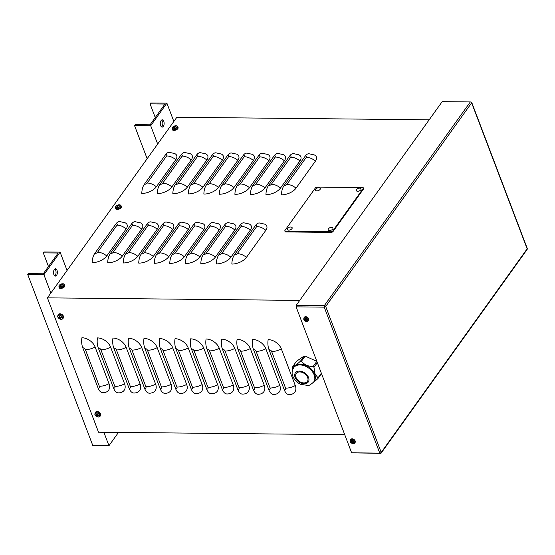 <?xml version="1.0" encoding="UTF-8"?>
<svg xmlns="http://www.w3.org/2000/svg" width="555" height="555" viewBox="0 0 555 555"><rect width="100%" height="100%" fill="white"/><g stroke="black" fill="none" stroke-linecap="round" stroke-linejoin="round"><path stroke-width="0.83" d="M264.763 224.165A11.391 5.807 159.2 0 1 265.838 230.304L246.42 257.388A11.391 5.807 159.2 0 1 231.872 264.062A11.391 5.973 -89.4 0 1 234.356 254.981L255.716 225.184A11.391 5.973 90.6 0 1 259.317 222.957L264.763 224.165M249.237 224.005A11.391 5.807 159.2 0 1 250.319 230.145L230.901 257.236A11.391 5.807 159.2 0 1 216.346 263.909A11.391 5.973 -89.4 0 1 218.837 254.828L240.197 225.032A11.391 5.973 90.6 0 1 243.798 222.798L249.237 224.005M233.717 223.852A11.391 5.807 159.2 0 1 234.8 229.992L215.382 257.076A11.391 5.807 159.2 0 1 200.827 263.75A11.391 5.973 -89.4 0 1 203.317 254.669L224.678 224.872A11.391 5.973 90.6 0 1 228.278 222.645L233.717 223.852M218.198 223.693A11.391 5.807 159.2 0 1 219.28 229.832L199.862 256.923A11.391 5.807 159.2 0 1 185.308 263.597A11.391 5.973 -89.4 0 1 187.798 254.516L209.159 224.72A11.391 5.973 90.6 0 1 212.759 222.486L218.198 223.693M202.679 223.54A11.391 5.807 159.2 0 1 203.761 229.68L184.343 256.764A11.391 5.807 159.2 0 1 169.788 263.438A11.391 5.973 -89.4 0 1 172.279 254.356L193.639 224.56A11.391 5.973 90.6 0 1 197.233 222.326L202.679 223.54M187.16 223.381A11.391 5.807 159.2 0 1 188.242 229.52L168.824 256.611A11.391 5.807 159.2 0 1 154.269 263.285A11.391 5.973 -89.4 0 1 156.76 254.204L178.12 224.4A11.391 5.973 90.6 0 1 181.714 222.173L187.16 223.381M171.641 223.228A11.391 5.807 159.2 0 1 172.723 229.361L153.305 256.452A11.391 5.807 159.2 0 1 138.75 263.125A11.391 5.973 -89.4 0 1 141.241 254.044L162.601 224.248A11.391 5.973 90.6 0 1 166.195 222.014L171.641 223.228M156.121 223.068A11.391 5.807 159.2 0 1 157.204 229.208L137.786 256.292A11.391 5.807 159.2 0 1 123.231 262.973A11.391 5.973 -89.4 0 1 125.721 253.885L147.075 224.088A11.391 5.973 90.6 0 1 150.676 221.861L156.121 223.068M140.602 222.909A11.391 5.807 159.2 0 1 141.685 229.049L122.267 256.139A11.391 5.807 159.2 0 1 107.712 262.813A11.391 5.973 -89.4 0 1 110.202 253.732L131.556 223.936A11.391 5.973 90.6 0 1 135.156 221.702L140.602 222.909M125.083 222.756A11.391 5.807 159.2 0 1 126.165 228.896L106.747 255.98A11.391 5.807 159.2 0 1 92.192 262.654A11.391 5.973 -89.4 0 1 94.683 253.573L116.037 223.776A11.391 5.973 90.6 0 1 119.637 221.549L125.083 222.756M314.366 154.956A11.391 5.807 159.2 0 1 315.441 161.096L296.03 188.18A11.391 5.807 159.2 0 1 281.475 194.854A11.391 5.973 -89.4 0 1 283.966 185.772L305.319 155.976A11.391 5.973 90.6 0 1 308.92 153.742L314.366 154.956M298.847 154.796A11.391 5.807 159.2 0 1 299.922 160.936L280.511 188.027A11.391 5.807 159.2 0 1 265.956 194.701A11.391 5.973 -89.4 0 1 268.447 185.62L289.8 155.816A11.391 5.973 90.6 0 1 293.401 153.589L298.847 154.796M283.327 154.644A11.391 5.807 159.2 0 1 284.403 160.777L264.992 187.868A11.391 5.807 159.2 0 1 250.437 194.541A11.391 5.973 -89.4 0 1 252.927 185.46L274.281 155.664A11.391 5.973 90.6 0 1 277.882 153.43L283.327 154.644M267.808 154.484A11.391 5.807 159.2 0 1 268.884 160.624L249.472 187.708A11.391 5.807 159.2 0 1 234.918 194.382A11.391 5.973 -89.4 0 1 237.408 185.301L258.762 155.504A11.391 5.973 90.6 0 1 262.362 153.277L267.808 154.484M252.289 154.325A11.391 5.807 159.2 0 1 253.364 160.464L233.953 187.555A11.391 5.807 159.2 0 1 219.398 194.229A11.391 5.973 -89.4 0 1 221.889 185.148L243.243 155.351A11.391 5.973 90.6 0 1 246.843 153.118L252.289 154.325M236.77 154.172A11.391 5.807 159.2 0 1 237.845 160.312L218.434 187.396A11.391 5.807 159.2 0 1 203.879 194.07A11.391 5.973 -89.4 0 1 206.37 184.988L227.723 155.192A11.391 5.973 90.6 0 1 231.324 152.965L236.77 154.172M221.251 154.012A11.391 5.807 159.2 0 1 222.326 160.152L202.915 187.243A11.391 5.807 159.2 0 1 188.36 193.917A11.391 5.973 -89.4 0 1 190.851 184.836L212.204 155.039A11.391 5.973 90.6 0 1 215.805 152.805L221.251 154.012M205.732 153.86A11.391 5.807 159.2 0 1 206.807 160L187.389 187.084A11.391 5.807 159.2 0 1 172.841 193.757A11.391 5.973 -89.4 0 1 175.325 184.676L196.685 154.88A11.391 5.973 90.6 0 1 200.286 152.653L205.732 153.86M190.212 153.7A11.391 5.807 159.2 0 1 191.288 159.84L171.87 186.931A11.391 5.807 159.2 0 1 157.322 193.605A11.391 5.973 -89.4 0 1 159.805 184.524L181.166 154.727A11.391 5.973 90.6 0 1 184.766 152.493L190.212 153.7M141.803 193.445A11.391 5.973 -89.4 0 1 144.286 184.364L165.647 154.567A11.391 5.973 90.6 0 1 169.247 152.334L174.693 153.548A11.391 5.807 159.2 0 1 175.769 159.687L156.35 186.771A11.391 5.807 159.2 0 1 141.803 193.445M268.155 339.625A11.391 7.77 35.6 0 1 281.343 348.887L295.281 385.524A11.391 7.77 35.6 0 1 289.065 394.591A11.391 5.973 -89.4 0 1 284.333 389.971L269.002 349.664A11.391 5.973 90.6 0 1 268.155 339.625M429.175 119.811L176.858 117.271L47.425 297.855L98.533 432.213L344.738 434.697M47.425 297.855L299.735 300.401M252.636 339.466A11.391 7.77 35.6 0 1 265.824 348.727L279.762 385.371A11.391 7.77 35.6 0 1 273.546 394.432A11.391 5.973 -89.4 0 1 268.814 389.811L253.482 349.504A11.391 5.973 90.6 0 1 252.636 339.466M237.117 339.313A11.391 7.77 35.6 0 1 250.305 348.568L264.242 385.212A11.391 7.77 35.6 0 1 258.026 394.279A11.391 5.973 -89.4 0 1 253.295 389.659L237.963 349.352A11.391 5.973 90.6 0 1 237.117 339.313M221.598 339.154A11.391 7.77 35.6 0 1 234.786 348.415L248.723 385.059A11.391 7.77 35.6 0 1 242.507 394.119A11.391 5.973 -89.4 0 1 237.776 389.499L222.444 349.192A11.391 5.973 90.6 0 1 221.598 339.154M206.078 339.001A11.391 7.77 35.6 0 1 219.267 348.256L233.204 384.899A11.391 7.77 35.6 0 1 226.988 393.967A11.391 5.973 -89.4 0 1 222.257 389.346L206.925 349.039A11.391 5.973 90.6 0 1 206.078 339.001M190.559 338.841A11.391 7.77 35.6 0 1 203.747 348.103L217.685 384.747A11.391 7.77 35.6 0 1 211.469 393.807A11.391 5.973 -89.4 0 1 206.737 389.187L191.406 348.88A11.391 5.973 90.6 0 1 190.559 338.841M175.04 338.689A11.391 7.77 35.6 0 1 188.228 347.943L202.166 384.587A11.391 7.77 35.6 0 1 195.95 393.648A11.391 5.973 -89.4 0 1 191.218 389.034L175.886 348.727A11.391 5.973 90.6 0 1 175.04 338.689M159.521 338.529A11.391 7.77 35.6 0 1 172.709 347.791L186.647 384.435A11.391 7.77 35.6 0 1 180.43 393.495A11.391 5.973 -89.4 0 1 175.699 388.875L160.367 348.568A11.391 5.973 90.6 0 1 159.521 338.529M144.002 338.377A11.391 7.77 35.6 0 1 157.183 347.631L171.127 384.275A11.391 7.77 35.6 0 1 164.911 393.335A11.391 5.973 -89.4 0 1 160.18 388.715L144.848 348.408A11.391 5.973 90.6 0 1 144.002 338.377M128.482 338.217A11.391 7.77 35.6 0 1 141.664 347.479L155.608 384.115A11.391 7.77 35.6 0 1 149.392 393.183A11.391 5.973 -89.4 0 1 144.661 388.562L129.329 348.256A11.391 5.973 90.6 0 1 128.482 338.217M112.963 338.057A11.391 7.77 35.6 0 1 126.145 347.319L140.089 383.963A11.391 7.77 35.6 0 1 133.873 393.023A11.391 5.973 -89.4 0 1 129.142 388.403L113.81 348.096A11.391 5.973 90.6 0 1 112.963 338.057M97.444 337.905A11.391 7.77 35.6 0 1 110.625 347.159L124.57 383.803A11.391 7.77 35.6 0 1 118.354 392.871A11.391 5.973 -89.4 0 1 113.622 388.25L98.291 347.943A11.391 5.973 90.6 0 1 97.444 337.905M81.925 337.745A11.391 7.77 35.6 0 1 95.106 347.007L109.044 383.651A11.391 7.77 35.6 0 1 102.835 392.711A11.391 5.973 -89.4 0 1 98.103 388.091L82.771 347.784A11.391 5.973 90.6 0 1 81.925 337.745M155.261 117.542L150.065 103.889L164.939 104.035L150.058 124.806L135.184 124.653L134.532 125.555L147.151 158.716M161.616 120.033A3.642 1.915 -89.4 0 1 162.49 121.288A3.642 1.915 -89.4 0 1 161.547 126.894M150.065 103.889L150.717 102.98L166.882 103.147L173.854 121.469M157.669 144.043L150.703 125.721L134.532 125.555M150.703 125.721L166.882 103.147M163.78 121.302A3.642 1.915 90.6 0 0 162.268 119.825A3.642 1.915 90.6 0 0 160.319 123.453A3.642 1.915 90.6 0 0 162.192 127.116A3.642 1.915 90.6 0 0 163.919 125.118A3.642 1.915 90.6 0 0 163.78 121.302M48.479 266.525L43.283 252.872L58.157 253.018L43.269 273.788L28.395 273.636L27.75 274.545L92.803 445.54L108.967 445.7L103.861 432.269M54.834 269.015A3.642 1.915 -89.4 0 1 55.701 270.278A3.642 1.915 -89.4 0 1 54.765 275.877M43.283 252.872L43.928 251.97L60.093 252.13L67.065 270.451M50.887 293.026L43.914 274.704L27.75 274.545M43.914 274.704L60.093 252.13M56.998 270.285A3.642 1.915 90.6 0 0 55.479 268.807A3.642 1.915 90.6 0 0 53.53 272.436A3.642 1.915 90.6 0 0 55.41 276.099A3.642 1.915 90.6 0 0 57.137 274.108A3.642 1.915 90.6 0 0 56.998 270.285M118.493 432.414L108.967 445.7M332.806 230.894A1.519 0.777 159.2 0 1 330.87 231.782L285.603 231.324A1.519 0.777 159.2 0 1 284.833 230.963A1.519 0.777 159.2 0 1 284.958 230.408L315.372 187.972A1.519 0.777 159.2 0 1 317.314 187.084L362.582 187.541A1.519 0.777 159.2 0 1 363.352 187.902A1.519 0.777 159.2 0 1 363.227 188.457L332.806 230.894L333.042 231.504A1.519 0.777 159.2 0 1 331.099 232.392L285.832 231.934A1.519 0.777 159.2 0 1 285.062 231.574L284.833 230.963M363.352 187.902L363.587 188.513A1.519 0.777 159.2 0 1 363.456 189.068L333.042 231.504M324.724 306.471L325.695 306.478A1.138 0.777 -144.4 0 0 324.377 305.548L296.245 305.271L442.182 101.655L470.314 101.94A1.138 0.777 35.6 0 1 471.632 102.869A1.138 0.583 -20.8 0 0 471.729 102.453A1.138 0.583 -20.8 0 0 471.146 102.182L471.049 102.175M471.729 102.453L527.25 248.411A1.138 0.583 159.2 0 1 527.153 248.827A1.138 0.777 35.6 0 1 527.111 249.479L381.174 453.088A1.138 0.777 -144.4 0 0 381.216 452.436A1.138 0.583 159.2 0 1 379.759 453.102L351.634 452.818L296.106 306.859L324.238 307.144A1.138 0.583 -20.8 0 0 325.695 306.478L381.216 452.436L527.153 248.827L471.632 102.869L325.695 306.478M296.106 306.859L296.592 306.187L296.245 305.271M352.376 452.831L380.591 453.345A1.138 0.777 -144.4 0 0 381.174 453.088M173.34 126.769A1.651 0.839 -20.8 0 0 173.098 127.116A4.933 3.184 29.9 0 1 173.972 126.922L174.062 127.053A4.933 2.858 86.5 0 0 173.666 127.921A1.651 0.839 -20.8 0 0 174.159 127.927A4.933 2.296 -85.6 0 1 174.561 127.06L174.832 126.935A4.933 3.08 32 0 1 175.866 127.144A1.651 0.839 -20.8 0 0 176.115 126.797L176.115 126.797A4.933 3.621 -140.2 0 0 175.082 126.589L174.992 126.457A4.933 2.421 -84.1 0 1 175.546 125.992A1.651 0.839 -20.8 0 0 175.054 125.985A4.933 2.733 85 0 0 174.499 126.45L174.221 126.582A4.933 3.524 -138.2 0 0 173.34 126.769L173.611 126.977M175.054 126.387L175.054 125.985M173.653 128.788A2.525 1.29 159.2 0 1 172.334 127.823A2.525 1.29 159.2 0 1 174.02 126.186A2.525 1.29 159.2 0 1 174.027 126.186A2.525 1.29 159.2 0 1 174.527 125.992L174.527 125.992A2.525 1.29 159.2 0 1 177.094 126.901A2.525 1.29 159.2 0 1 173.653 128.788M173.972 126.922L174.305 127.567M175.207 126.984L174.992 126.457M177.78 126.845L178.065 127.511A3.039 1.547 159.2 0 1 175.789 130.071A3.039 1.547 159.2 0 1 172.39 129.669L172.154 128.982A3.011 1.533 -20.8 0 0 173.694 129.731A3.011 1.533 -20.8 0 0 176.733 128.739A3.011 1.533 -20.8 0 0 177.78 126.845C175.977 125.374 177.586 125.784 174.527 125.992A4.939 4.939 0 0 0 174.027 126.186C171.599 128.066 172.522 126.686 172.154 128.982M116.716 205.78A1.651 0.839 -20.8 0 0 116.467 206.12A4.933 3.184 29.9 0 1 117.348 205.933L117.438 206.058A4.933 2.858 86.5 0 0 117.036 206.925A1.651 0.839 -20.8 0 0 117.528 206.932A4.933 2.296 -85.6 0 1 117.931 206.065L118.208 205.94A4.933 3.08 32 0 1 119.235 206.148A1.651 0.839 -20.8 0 0 119.485 205.808L119.485 205.808A4.933 3.621 -140.2 0 0 118.451 205.593L118.361 205.461A4.933 2.421 -84.1 0 1 118.916 204.996A1.651 0.839 -20.8 0 0 118.423 204.996A4.933 2.733 85 0 0 117.868 205.461L117.591 205.586A4.933 3.524 -138.2 0 0 116.716 205.78L116.98 205.981M118.423 205.399L118.423 204.996M117.022 207.799A2.525 1.29 159.2 0 1 115.704 206.835A2.525 1.29 159.2 0 1 117.396 205.19L117.396 205.19A2.525 1.29 159.2 0 1 117.896 205.003L117.896 205.003A2.525 1.29 159.2 0 1 120.463 205.905A2.525 1.29 159.2 0 1 117.022 207.799M117.348 205.933L117.674 206.571M118.583 205.995L118.361 205.461M121.15 205.85L121.434 206.516A3.039 1.547 159.2 0 1 119.158 209.075A3.039 1.547 159.2 0 1 115.759 208.68L115.53 207.986A3.011 1.533 -20.8 0 0 117.07 208.736A3.011 1.533 -20.8 0 0 120.102 207.743A3.011 1.533 -20.8 0 0 121.15 205.85C119.353 204.379 120.962 204.795 117.896 205.003A4.939 4.939 0 0 0 117.396 205.19C114.968 207.071 115.898 205.697 115.53 207.986M60.086 284.784A1.651 0.839 -20.8 0 0 59.836 285.131A4.933 3.184 29.9 0 1 60.717 284.937L60.807 285.069A4.933 2.858 86.5 0 0 60.405 285.936A1.651 0.839 -20.8 0 0 60.904 285.943A4.933 2.296 -85.6 0 1 61.3 285.076L61.577 284.944A4.933 3.08 32 0 1 62.611 285.159A1.651 0.839 -20.8 0 0 62.854 284.812L62.854 284.812A4.933 3.621 -140.2 0 0 61.827 284.604L61.737 284.472A4.933 2.421 -84.1 0 1 62.285 284.007A1.651 0.839 -20.8 0 0 61.792 284A4.933 2.733 85 0 0 61.237 284.465L60.967 284.59A4.933 3.524 -138.2 0 0 60.086 284.784L60.349 284.993M61.799 284.403L61.792 284M60.398 286.803A2.525 1.29 159.2 0 1 59.073 285.839A2.525 1.29 159.2 0 1 60.766 284.202L60.766 284.202A2.525 1.29 159.2 0 1 61.265 284.007A2.525 1.29 159.2 0 1 61.272 284.007A2.525 1.29 159.2 0 1 63.839 284.916A2.525 1.29 159.2 0 1 60.398 286.803M60.717 284.937L61.05 285.575M61.952 284.999L61.737 284.472M64.519 284.854L64.81 285.527A3.039 1.547 159.2 0 1 62.528 288.08A3.039 1.547 159.2 0 1 59.128 287.684L58.899 286.997A3.011 1.533 -20.8 0 0 60.44 287.747A3.011 1.533 -20.8 0 0 63.478 286.755A3.011 1.533 -20.8 0 0 64.519 284.854C62.722 283.39 64.331 283.799 61.272 284.007A4.939 4.939 0 0 0 60.766 284.202C58.337 286.082 59.267 284.701 58.899 286.997M305.923 321.019A1.478 1.013 -144.4 0 0 306.422 321.026A4.551 2.234 -95.8 0 1 305.992 320.346L306.089 320.2A4.551 2.699 -21.9 0 0 307.047 320.103A1.478 1.013 -144.4 0 0 306.866 319.631A4.551 1.908 159.8 0 1 305.93 319.777L305.715 319.631A4.551 1.991 -90.3 0 1 305.527 318.688A1.478 1.013 -144.4 0 0 305.028 318.688L305.028 318.688A4.551 2.775 91.2 0 0 305.271 319.625L305.167 319.77A4.551 2.158 165.1 0 1 304.397 319.611A1.478 1.013 -144.4 0 0 304.577 320.082A4.551 2.449 -27.4 0 0 305.333 320.193L305.548 320.346A4.551 2.532 96.9 0 0 305.923 321.019L306.055 320.471M305.063 319.756L304.577 320.082M307.678 319.694A2.158 1.471 35.6 0 1 305.507 321.178A2.158 1.471 35.6 0 1 304.355 318.175A2.158 1.471 35.6 0 1 307.678 319.694M305.992 320.346L306.36 319.722M305.618 319.208L305.167 319.77M304.154 317.543A2.657 1.811 35.6 0 1 304.265 317.328A2.657 1.811 35.6 0 1 307.512 317.356A2.657 1.811 35.6 0 1 308.587 320.422A2.657 1.811 35.6 0 1 308.413 320.603M305.201 319.638L305.791 319.423M306.124 319.659L306.131 320.284M352.383 443.161A1.478 1.013 -144.4 0 0 352.883 443.167A4.551 2.234 -95.8 0 1 352.453 442.488L352.55 442.342A4.551 2.699 -21.9 0 0 353.507 442.245A1.478 1.013 -144.4 0 0 353.327 441.773A4.551 1.908 159.8 0 1 352.39 441.919L352.175 441.773A4.551 1.991 -90.3 0 1 351.988 440.837A1.478 1.013 -144.4 0 0 351.488 440.83L351.488 440.83A4.551 2.775 91.2 0 0 351.731 441.766L351.634 441.912A4.551 2.158 165.1 0 1 350.864 441.752A1.478 1.013 -144.4 0 0 351.044 442.224A4.551 2.449 -27.4 0 0 351.794 442.335L352.009 442.488A4.551 2.532 96.9 0 0 352.383 443.161L352.522 442.613M351.523 441.898L351.044 442.224M354.146 441.835A2.158 1.471 35.6 0 1 351.967 443.32A2.158 1.471 35.6 0 1 350.815 440.316A2.158 1.471 35.6 0 1 354.146 441.835M352.085 441.385L351.634 441.912M350.614 439.692A2.657 1.811 35.6 0 1 350.725 439.47A2.657 1.811 35.6 0 1 353.979 439.498A2.657 1.811 35.6 0 1 355.047 442.564A2.657 1.811 35.6 0 1 354.874 442.744M351.662 441.78L352.252 441.565M352.591 441.801L352.591 442.432M97.403 416.493A1.651 1.124 -144.4 0 0 97.895 416.5A4.933 2.338 -94 0 1 97.444 415.744L97.562 415.57A4.933 2.837 -23.7 0 0 98.623 415.431A1.651 1.124 -144.4 0 0 98.443 414.96A4.933 2.151 161.4 0 1 97.382 415.105L97.132 414.932A4.933 2.248 -92 0 1 96.889 413.877A1.651 1.124 -144.4 0 0 96.397 413.877L96.397 413.877A4.933 2.928 93 0 0 96.639 414.925L96.521 415.098A4.933 2.255 163.4 0 1 95.675 414.946A1.651 1.124 -144.4 0 0 95.855 415.411A4.933 2.74 -25.7 0 0 96.702 415.563L96.952 415.744A4.933 2.83 95.1 0 0 97.403 416.493L97.534 415.924M96.355 415.078L95.855 415.411M99.47 414.96A2.525 1.72 35.6 0 1 96.924 416.694A2.525 1.72 35.6 0 1 95.571 413.177A2.525 1.72 35.6 0 1 99.47 414.96M97.444 415.744L97.874 415.057M97.014 414.481L96.521 415.098M95.189 412.76L95.522 412.24A3.039 2.074 35.6 0 1 99.234 412.275A3.039 2.074 35.6 0 1 100.455 415.778L100.073 416.264A3.011 2.054 -144.4 0 0 100.226 414.474A3.011 2.054 -144.4 0 0 97.77 412.226A3.011 2.054 -144.4 0 0 95.189 412.76C94.787 414.002 94.766 414.738 95.127 414.973L95.731 415.855C97.735 417.27 99.185 417.402 100.073 416.264M96.764 414.752L97.298 414.564M97.708 414.849L97.722 415.417M60.231 318.778A1.651 1.124 -144.4 0 0 60.724 318.785A4.933 2.338 -94 0 1 60.273 318.029L60.391 317.855A4.933 2.837 -23.7 0 0 61.452 317.717A1.651 1.124 -144.4 0 0 61.272 317.252A4.933 2.151 161.4 0 1 60.211 317.391L59.961 317.217A4.933 2.248 -92 0 1 59.725 316.163A1.651 1.124 -144.4 0 0 59.232 316.163L59.232 316.163A4.933 2.928 93 0 0 59.468 317.21L59.35 317.384A4.933 2.255 163.4 0 1 58.504 317.231A1.651 1.124 -144.4 0 0 58.684 317.696A4.933 2.74 -25.7 0 0 59.531 317.855L59.78 318.029A4.933 2.83 95.1 0 0 60.231 318.778L60.363 318.209M59.191 317.37L58.684 317.696M62.306 317.245A2.525 1.72 35.6 0 1 59.753 318.979A2.525 1.72 35.6 0 1 58.4 315.462A2.525 1.72 35.6 0 1 62.306 317.245M60.273 318.029L60.703 317.342M59.843 316.766L59.35 317.384M58.018 315.046L58.351 314.525A3.039 2.074 35.6 0 1 62.07 314.56A3.039 2.074 35.6 0 1 63.291 318.064L62.902 318.549A3.011 2.054 -144.4 0 0 63.055 316.759A3.011 2.054 -144.4 0 0 60.599 314.512A3.011 2.054 -144.4 0 0 58.018 315.046C57.616 316.288 57.595 317.023 57.956 317.266L58.559 318.14C60.564 319.555 62.014 319.687 62.902 318.549M59.593 317.037L60.127 316.85M60.537 317.134L60.55 317.703M360.847 189.796A2.525 1.29 159.2 0 1 357.815 191.267A2.525 1.29 159.2 0 1 356.393 190.018A3.191 3.191 0 0 1 360.583 188.423A2.525 1.29 159.2 0 1 360.847 189.796M291.958 228.66A2.525 1.29 159.2 0 1 288.926 230.138A2.525 1.29 159.2 0 1 287.497 228.882A3.191 3.191 0 0 1 291.694 227.286A2.525 1.29 159.2 0 1 291.958 228.66M320.11 189.387A2.525 1.29 159.2 0 1 317.078 190.858A2.525 1.29 159.2 0 1 315.649 189.609A3.191 3.191 0 0 1 319.846 188.013A2.525 1.29 159.2 0 1 320.11 189.387M332.695 229.069A2.525 1.29 159.2 0 1 329.663 230.547A2.525 1.29 159.2 0 1 328.241 229.298A3.191 3.191 0 0 1 332.431 227.703A2.525 1.29 159.2 0 1 332.695 229.069M292.783 369.311L292.658 367.223A14.125 9.636 35.6 0 1 292.853 366.362L296.53 361.236L304.119 356.06L300.449 361.187A14.125 9.636 35.6 0 1 301.497 361.194L305.174 356.067L316.794 361.381L313.117 366.508C308.018 366.453 304.147 364.677 301.497 361.194M304.119 356.06A14.125 9.636 35.6 0 1 305.174 356.067M313.117 366.508A14.125 9.636 35.6 0 1 313.97 367.375L317.342 362.679M321.345 373.196L318.001 377.858L315.039 373.938L313.97 367.375M318.001 377.858A14.125 9.636 35.6 0 1 317.807 378.718L321.477 373.591A14.125 9.636 35.6 0 1 321.477 373.591M313.374 382.409L317.807 378.718M300.449 361.187C296.689 364.628 294.157 366.356 292.853 366.362M299.714 371.94A6.833 4.662 35.6 0 1 306.422 375.416A6.833 4.662 35.6 0 1 307.38 381.417A6.833 4.662 35.6 0 1 303.932 382.936A6.833 4.662 35.6 0 1 297.223 379.46A6.833 4.662 35.6 0 1 296.266 373.453A6.833 4.662 35.6 0 1 299.714 371.94M293.699 367.653L294.247 366.883A12.307 8.394 35.6 0 1 306.193 365.516A12.307 8.394 35.6 0 1 314.713 374.125A12.307 8.394 35.6 0 1 314.248 381.216L313.7 381.986A12.307 8.394 -144.4 0 0 314.158 374.889A12.307 8.394 -144.4 0 0 305.638 366.286A12.307 8.394 -144.4 0 0 293.699 367.653C291.923 370.768 291.646 373.668 292.867 376.352C294.358 379.911 296.953 382.568 300.657 384.317L307.9 385.441C308.795 385.822 310.724 384.671 313.7 381.986M265.838 230.304A11.391 7.77 -144.4 0 0 256.688 226.558A2.275 1.159 -20.8 0 0 255.716 225.184M250.319 230.145A11.391 7.77 -144.4 0 0 241.161 226.405A2.275 1.159 -20.8 0 0 240.197 225.032M234.8 229.992A11.391 7.77 -144.4 0 0 225.642 226.246A2.275 1.159 -20.8 0 0 224.678 224.872M219.28 229.832A11.391 7.77 -144.4 0 0 210.123 226.093A2.275 1.159 -20.8 0 0 209.159 224.72M203.761 229.68A11.391 7.77 -144.4 0 0 194.604 225.934A2.275 1.159 -20.8 0 0 193.639 224.56M188.242 229.52A11.391 7.77 -144.4 0 0 179.085 225.781A2.275 1.159 -20.8 0 0 178.12 224.4M172.723 229.361A11.391 7.77 -144.4 0 0 163.565 225.621A2.275 1.159 -20.8 0 0 162.601 224.248M157.204 229.208A11.391 7.77 -144.4 0 0 148.046 225.462A2.275 1.159 -20.8 0 0 147.075 224.088M141.685 229.049A11.391 7.77 -144.4 0 0 132.527 225.309A2.275 1.159 -20.8 0 0 131.556 223.936M126.165 228.896A11.391 7.77 -144.4 0 0 117.008 225.15A2.275 1.159 -20.8 0 0 116.037 223.776M315.441 161.096A11.391 7.77 -144.4 0 0 306.291 157.349A2.275 1.159 -20.8 0 0 305.319 155.976M299.922 160.936A11.391 7.77 -144.4 0 0 290.771 157.197A2.275 1.159 -20.8 0 0 289.8 155.816M284.403 160.777A11.391 7.77 -144.4 0 0 275.252 157.037A2.275 1.159 -20.8 0 0 274.281 155.664M268.884 160.624A11.391 7.77 -144.4 0 0 259.733 156.878A2.275 1.159 -20.8 0 0 258.762 155.504M253.364 160.464A11.391 7.77 -144.4 0 0 244.214 156.725A2.275 1.159 -20.8 0 0 243.243 155.351M237.845 160.312A11.391 7.77 -144.4 0 0 228.695 156.565A2.275 1.159 -20.8 0 0 227.723 155.192M222.326 160.152A11.391 7.77 -144.4 0 0 213.175 156.413A2.275 1.159 -20.8 0 0 212.204 155.039M206.807 160A11.391 7.77 -144.4 0 0 197.656 156.253A2.275 1.159 -20.8 0 0 196.685 154.88M191.288 159.84A11.391 7.77 -144.4 0 0 182.137 156.101A2.275 1.159 -20.8 0 0 181.166 154.727M256.688 226.558L237.269 253.649A2.275 1.159 159.2 0 1 234.356 254.981M237.269 253.649A11.391 7.77 35.6 0 1 246.42 257.388M241.161 226.405L221.75 253.489A2.275 1.159 159.2 0 1 218.837 254.828M221.75 253.489A11.391 7.77 35.6 0 1 230.901 257.236M225.642 226.246L206.231 253.337A2.275 1.159 159.2 0 1 203.317 254.669M206.231 253.337A11.391 7.77 35.6 0 1 215.382 257.076M210.123 226.093L190.712 253.177A2.275 1.159 159.2 0 1 187.798 254.516M190.712 253.177A11.391 7.77 35.6 0 1 199.862 256.923M194.604 225.934L175.193 253.025A2.275 1.159 159.2 0 1 172.279 254.356M175.193 253.025A11.391 7.77 35.6 0 1 184.343 256.764M179.085 225.781L159.673 252.865A2.275 1.159 159.2 0 1 156.76 254.204M159.673 252.865A11.391 7.77 35.6 0 1 168.824 256.611M163.565 225.621L144.154 252.712A2.275 1.159 159.2 0 1 141.241 254.044M144.154 252.712A11.391 7.77 35.6 0 1 153.305 256.452M148.046 225.462L128.635 252.553A2.275 1.159 159.2 0 1 125.721 253.885M128.635 252.553A11.391 7.77 35.6 0 1 137.786 256.292M132.527 225.309L113.116 252.393A2.275 1.159 159.2 0 1 110.202 253.732M113.116 252.393A11.391 7.77 35.6 0 1 122.267 256.139M117.008 225.15L97.59 252.241A2.275 1.159 159.2 0 1 94.683 253.573M97.59 252.241A11.391 7.77 35.6 0 1 106.747 255.98M306.291 157.349L286.873 184.44A2.275 1.159 159.2 0 1 283.966 185.772M286.873 184.44A11.391 7.77 35.6 0 1 296.03 188.18M290.771 157.197L271.353 184.281A2.275 1.159 159.2 0 1 268.447 185.62M271.353 184.281A11.391 7.77 35.6 0 1 280.511 188.027M275.252 157.037L255.834 184.128A2.275 1.159 159.2 0 1 252.927 185.46M255.834 184.128A11.391 7.77 35.6 0 1 264.992 187.868M259.733 156.878L240.315 183.969A2.275 1.159 159.2 0 1 237.408 185.301M240.315 183.969A11.391 7.77 35.6 0 1 249.472 187.708M244.214 156.725L224.796 183.809A2.275 1.159 159.2 0 1 221.889 185.148M224.796 183.809A11.391 7.77 35.6 0 1 233.953 187.555M228.695 156.565L209.277 183.656A2.275 1.159 159.2 0 1 206.37 184.988M209.277 183.656A11.391 7.77 35.6 0 1 218.434 187.396M213.175 156.413L193.757 183.497A2.275 1.159 159.2 0 1 190.851 184.836M193.757 183.497A11.391 7.77 35.6 0 1 202.915 187.243M197.656 156.253L178.238 183.344A2.275 1.159 159.2 0 1 175.325 184.676M178.238 183.344A11.391 7.77 35.6 0 1 187.389 187.084M182.137 156.101L162.719 183.185A2.275 1.159 159.2 0 1 159.805 184.524M162.719 183.185A11.391 7.77 35.6 0 1 171.87 186.931M175.769 159.687A11.391 7.77 -144.4 0 0 166.618 155.941A2.275 1.159 -20.8 0 0 165.647 154.567M166.618 155.941L147.2 183.032A2.275 1.159 159.2 0 1 144.286 184.364M147.2 183.032A11.391 7.77 35.6 0 1 156.35 186.771M281.343 348.887A11.391 5.807 159.2 0 1 271.638 351.516A2.275 1.554 -144.4 0 0 269.002 349.664M265.824 348.727A11.391 5.807 159.2 0 1 256.119 351.357A2.275 1.554 -144.4 0 0 253.482 349.504M250.305 348.568A11.391 5.807 159.2 0 1 240.599 351.204A2.275 1.554 -144.4 0 0 237.963 349.352M234.786 348.415A11.391 5.807 159.2 0 1 225.08 351.044A2.275 1.554 -144.4 0 0 222.444 349.192M219.267 348.256A11.391 5.807 159.2 0 1 209.561 350.892A2.275 1.554 -144.4 0 0 206.925 349.039M203.747 348.103A11.391 5.807 159.2 0 1 194.042 350.732A2.275 1.554 -144.4 0 0 191.406 348.88M188.228 347.943A11.391 5.807 159.2 0 1 178.523 350.573A2.275 1.554 -144.4 0 0 175.886 348.727M172.709 347.791A11.391 5.807 159.2 0 1 163.004 350.42A2.275 1.554 -144.4 0 0 160.367 348.568M157.183 347.631A11.391 5.807 159.2 0 1 147.484 350.26A2.275 1.554 -144.4 0 0 144.848 348.408M141.664 347.479A11.391 5.807 159.2 0 1 131.965 350.108A2.275 1.554 -144.4 0 0 129.329 348.256M126.145 347.319A11.391 5.807 159.2 0 1 116.446 349.948A2.275 1.554 -144.4 0 0 113.81 348.096M110.625 347.159A11.391 5.807 159.2 0 1 100.927 349.796A2.275 1.554 -144.4 0 0 98.291 347.943M271.638 351.516L285.582 388.16A2.275 1.554 35.6 0 1 284.333 389.971M285.582 388.16A11.391 5.807 -20.8 0 0 295.281 385.524M256.119 351.357L270.063 388A2.275 1.554 35.6 0 1 268.814 389.811M270.063 388A11.391 5.807 -20.8 0 0 279.762 385.371M240.599 351.204L254.544 387.841A2.275 1.554 35.6 0 1 253.295 389.659M254.544 387.841A11.391 5.807 -20.8 0 0 264.242 385.212M225.08 351.044L239.025 387.688A2.275 1.554 35.6 0 1 237.776 389.499M239.025 387.688A11.391 5.807 -20.8 0 0 248.723 385.059M209.561 350.892L223.499 387.529A2.275 1.554 35.6 0 1 222.257 389.346M223.499 387.529A11.391 5.807 -20.8 0 0 233.204 384.899M194.042 350.732L207.979 387.376A2.275 1.554 35.6 0 1 206.737 389.187M207.979 387.376A11.391 5.807 -20.8 0 0 217.685 384.747M178.523 350.573L192.46 387.217A2.275 1.554 35.6 0 1 191.218 389.034M192.46 387.217A11.391 5.807 -20.8 0 0 202.166 384.587M163.004 350.42L176.941 387.064A2.275 1.554 35.6 0 1 175.699 388.875M176.941 387.064A11.391 5.807 -20.8 0 0 186.647 384.435M147.484 350.26L161.422 386.904A2.275 1.554 35.6 0 1 160.18 388.715M161.422 386.904A11.391 5.807 -20.8 0 0 171.127 384.275M131.965 350.108L145.903 386.752A2.275 1.554 35.6 0 1 144.661 388.562M145.903 386.752A11.391 5.807 -20.8 0 0 155.608 384.115M116.446 349.948L130.383 386.592A2.275 1.554 35.6 0 1 129.142 388.403M130.383 386.592A11.391 5.807 -20.8 0 0 140.089 383.963M100.927 349.796L114.864 386.433A2.275 1.554 35.6 0 1 113.622 388.25M114.864 386.433A11.391 5.807 -20.8 0 0 124.57 383.803M95.106 347.007A11.391 5.807 159.2 0 1 85.408 349.636A2.275 1.554 -144.4 0 0 82.771 347.784M85.408 349.636L99.345 386.28A2.275 1.554 35.6 0 1 98.103 388.091M99.345 386.28A11.391 5.807 -20.8 0 0 109.044 383.651M331.099 232.392L330.87 231.782M285.832 231.934L285.603 231.324M363.456 189.068L363.227 188.457M324.377 305.548L470.314 101.94M379.759 453.102L324.238 307.144M174.173 127.893A1.498 0.763 159.2 0 1 173.757 127.879M175.026 126.575L175.137 126.977M174.499 126.45L174.728 126.942M174.221 126.582L174.436 127.282M118.381 205.135A1.498 0.763 159.2 0 1 118.728 205.128M117.542 206.897A1.498 0.763 159.2 0 1 117.126 206.883M118.395 205.579L118.513 205.981M117.868 205.461L118.097 205.947M117.591 205.586L117.813 206.287M61.751 284.146A1.498 0.763 159.2 0 1 62.098 284.132M60.911 285.901A1.498 0.763 159.2 0 1 60.502 285.894M61.765 284.59L61.883 284.986M61.237 284.465L61.473 284.958M60.967 284.59L61.182 285.298M305.576 318.778L305.104 318.778A1.325 0.902 35.6 0 1 305.534 318.771M304.737 320.034A1.325 0.902 35.6 0 1 304.577 319.659M306.311 320.873A1.325 0.902 35.6 0 1 305.909 320.859M306.79 319.645A1.325 0.902 35.6 0 1 306.936 320.055L306.769 319.618M308.42 319.236A2.636 1.797 -144.4 0 0 306.263 317.266A2.636 1.797 -144.4 0 0 304.001 317.738C303.613 319.229 303.779 320.152 304.501 320.492L305.527 321.22C306.846 321.727 307.768 321.588 308.282 320.804A2.636 1.797 -144.4 0 0 308.42 319.236M305.278 319.645L305.625 319.243M305.333 320.193L305.701 319.576M305.548 320.346L306.034 319.77M306.089 320.2L306.381 319.722M352.036 440.92L351.572 440.92A1.325 0.902 35.6 0 1 352.002 440.913M351.197 442.175A1.325 0.902 35.6 0 1 351.037 441.801M352.772 443.015A1.325 0.902 35.6 0 1 352.376 443.001M353.251 441.787A1.325 0.902 35.6 0 1 353.403 442.196L353.23 441.759M354.881 441.378A2.636 1.797 -144.4 0 0 352.73 439.407A2.636 1.797 -144.4 0 0 350.462 439.879C350.073 441.371 350.24 442.293 350.961 442.633L351.988 443.362C353.313 443.868 354.229 443.729 354.749 442.945A2.636 1.797 -144.4 0 0 354.881 441.378M351.794 442.335L352.161 441.718M352.009 442.488L352.501 441.912M351.731 441.766L352.078 441.35M96.945 413.968L96.48 413.968A1.498 1.02 35.6 0 1 96.903 413.961M96.008 415.369A1.498 1.02 35.6 0 1 95.855 414.987M97.791 416.347A1.498 1.02 35.6 0 1 97.389 416.333M98.367 414.98A1.498 1.02 35.6 0 1 98.513 415.383L98.346 414.946M96.646 414.953L97.021 414.516M96.702 415.563L97.118 414.869M96.952 415.744L97.493 415.098M59.773 316.253L59.309 316.253A1.498 1.02 35.6 0 1 59.739 316.246M58.844 317.654A1.498 1.02 35.6 0 1 58.684 317.28M60.62 318.632A1.498 1.02 35.6 0 1 60.217 318.619M61.196 317.266A1.498 1.02 35.6 0 1 61.341 317.668L61.175 317.238M59.475 317.245L59.85 316.801M59.531 317.855L59.947 317.162M59.78 318.029L60.328 317.384M308.538 377.483A7.902 5.383 -144.4 0 0 299.381 371.087A7.902 5.383 -144.4 0 0 295.1 377.386A7.902 5.383 -144.4 0 0 304.258 383.789A7.902 5.383 -144.4 0 0 308.538 377.483M174.201 127.872L173.736 127.865M174.076 126.963L174.339 127.483M174.971 126.526L175.089 126.963M117.577 206.876L117.105 206.869M117.452 205.967L117.716 206.495M118.34 205.53L118.458 205.974M60.946 285.887L60.474 285.88M60.821 284.979L61.085 285.499M61.709 284.535L61.827 284.979M308.282 320.804L308.587 320.422M304.001 317.738L304.265 317.328M305.985 320.249L306.27 319.736M305.257 319.749L305.638 319.326M354.749 442.945L355.047 442.564M350.462 439.879L350.725 439.47M352.446 442.39L352.73 441.877M351.717 441.891L352.106 441.468M97.444 415.633L97.749 415.071M96.619 415.064L97.042 414.606M60.273 317.918L60.585 317.356M59.447 317.349L59.871 316.891"/></g></svg>

